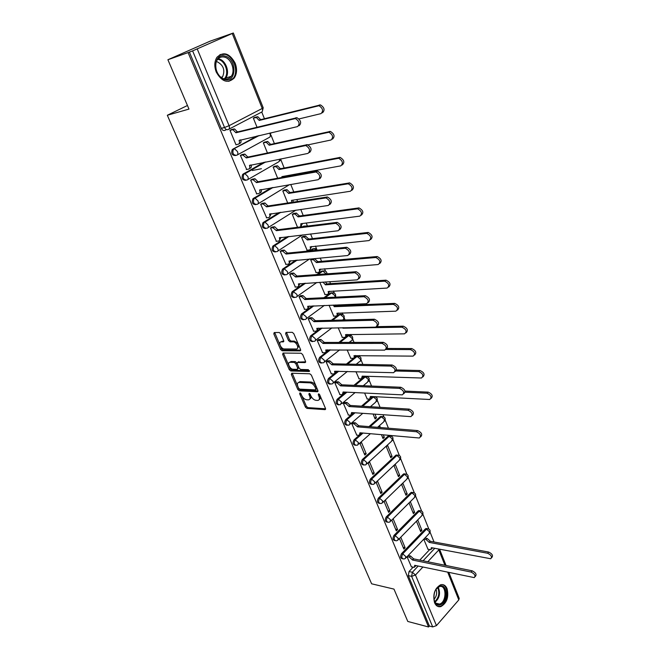 <?xml version="1.0" encoding="UTF-8"?>
<svg xmlns="http://www.w3.org/2000/svg" width="660" height="660" viewBox="0 0 660 660"><rect width="100%" height="100%" fill="white"/><g stroke="black" fill="none" stroke-linecap="round" stroke-linejoin="round"><path stroke-width="0.99" d="M299.953 392.89L299.648 393.739L305.407 407.096L306.933 408.408L325.091 409.637L325.479 408.424L319.704 394.796L318.549 393.855L318.277 394.721L319.027 396.495C319.852 398.813 319.44 400.117 317.782 400.414L315.991 400.323C313.929 399.96 312.271 398.541 311.025 396.058L309.185 393.368L308.872 394.226L309.614 395.983C310.447 398.285 310.051 399.58 308.426 399.861L306.677 399.778C304.648 399.415 303.014 398.013 301.768 395.554L299.953 392.89M434.56 602.737C436.021 605.954 438.141 607.233 440.905 606.581C446.911 603.017 448.965 597.044 447.059 588.67C445.582 585.354 443.413 584.067 440.55 584.801C434.627 588.448 432.63 594.421 434.56 602.737M216.241 72.039C221.834 81.823 227.832 83.82 234.234 78.028C236.957 73.887 237.262 68.937 235.166 63.17C229.581 53.196 223.509 51.233 216.959 57.28C214.368 61.454 214.129 66.371 216.241 72.039M280.764 333.811L279.221 332.491L274.222 332.549L273.817 333.894L280.533 349.445L282.076 350.765L300.102 350.889L300.548 349.561L293.815 333.663L292.24 332.318L286.044 332.401L285.615 333.754L288.502 340.527L290.07 341.855L293.131 341.847C296.546 341.682 299.731 349.173 296.191 349L284.311 348.942C281.003 349.099 277.819 341.731 281.275 341.88L283.231 341.88L283.651 340.543L280.764 333.811M286.498 332.392L289.525 339.76L291.101 341.096L290.07 341.855L291.101 341.096L294.162 341.08L293.131 341.847L294.17 341.08C298.427 343.175 299.558 345.543 297.553 348.2M428.571 626.975L407.798 621.464L393.979 589.108L371.621 583.803L167.318 115.261L188.983 109.09L167.904 59.738L188.1 52.594L428.571 626.975L429.388 626.043L432.696 626.917L411.617 576.353L412.368 572.261L418.176 566.049M291.761 373.222L291.332 374.476L297.833 389.532L299.359 390.852L317.485 391.743L317.889 390.497L311.38 375.127L309.796 373.783L291.761 373.222M289.253 369.658L282.645 354.354L283.049 353.059L301.084 353.224L302.668 354.568L305.514 361.284L305.077 362.587L297.627 362.447L297.214 363.734L299.087 368.115L300.647 369.451L308.352 369.658L309.127 371.498L290.788 370.969L289.253 369.658L290.251 368.882L283.66 353.595L282.645 354.354M226.487 129.566L225.043 130.325C223.501 130.886 222.247 130.218 221.265 128.304L224.54 127.487L192.613 50.886L233.335 33.008L209.938 41.233L167.904 59.738M434.016 541.976L430.114 532.24M428.818 529.015L422.92 514.288M421.624 511.055L415.61 496.056M414.315 492.805L408.193 477.526M406.882 474.268L400.645 458.708M399.333 455.433L392.989 439.585M391.669 436.293L391.372 435.567M388.426 428.2L385.201 420.148M383.873 416.839L383.023 414.727M380.053 407.311L377.281 400.389M371.539 386.05L369.237 380.308M367.892 376.959L367.637 376.307M362.868 364.411L361.053 359.89M359.7 356.515L359.304 355.534M354.04 342.383L352.737 339.125M351.376 335.725L350.839 334.397M345.056 319.96L344.272 318.013M342.903 314.589L342.226 312.898M339.298 305.588L338.992 304.837M335.907 297.124L335.668 296.538M334.282 293.081L333.457 291.019M330.512 283.66L329.703 281.647M325.52 271.202L324.538 268.76M321.568 261.335L320.24 258.019M316.602 248.935L315.463 246.097M312.469 238.623L310.596 233.945M307.428 226.042L306.224 223.039M303.204 215.507L300.77 209.426M297.577 201.457L296.818 199.559M293.774 191.969L290.755 184.429M287.529 176.393L287.232 175.651M284.171 167.995L280.789 159.555M274.387 143.591L271.054 135.267M264.429 118.726L261.756 112.068M188.1 52.594L192.613 50.886M429.388 626.043L408.301 575.619L409.043 571.535L413.094 567.22M419.76 560.125L429.66 549.582M459.195 598.356L458.791 599.907L436.458 625.622L432.696 626.917M399.514 538.61L403.862 549.079L405.141 547.75L403.144 547.363M416.485 521.268L420.684 531.638L421.921 530.351L420.032 530.021M391.883 520.237L396.297 530.871L397.6 529.559L395.604 529.205M409.126 503.068L413.383 513.604L414.645 512.333L412.748 512.028M389.945 511.071L385.465 500.272L384.128 501.567L388.616 512.374L389.945 511.071L387.94 510.749M407.253 494.026L402.93 483.334L401.643 484.58L405.974 495.281L407.253 494.026L405.355 493.754M382.156 492.286L377.602 481.305L376.249 482.584L380.812 493.573L382.156 492.286L380.16 491.997M399.737 475.431L395.348 464.558L394.036 465.795L398.442 476.668L399.737 475.431L397.84 475.183M374.245 473.187L369.616 462.025L368.239 463.295L372.875 474.457L374.245 473.187L372.24 472.931M392.106 456.53L387.643 445.483L386.314 446.704L390.786 457.76L392.106 456.53L390.2 456.324M366.201 453.775L361.498 442.431L360.096 443.677L364.807 455.037L366.201 453.775L364.196 453.56M381.447 434.684L383.006 438.537L384.343 437.324L382.445 437.151M380.399 427.548L379.813 426.096L378.493 427.391M353.306 422.664L351.813 423.736L356.763 435.146M373.098 414.043L375.103 419.001L376.464 417.805L374.558 417.664M372.025 406.816L371.415 406.774M344.908 402.394L343.398 403.458L348.43 415.058M364.592 393.038L367.224 399.003M336.369 381.785L334.834 382.833L339.958 394.63M355.946 371.671L359.065 378.807M327.682 360.822L326.123 361.845L331.345 373.857M347.143 349.924L350.765 358.281M318.838 339.496L317.262 340.502L322.575 352.721M338.184 327.781L342.317 337.4M309.845 317.79L308.245 318.788L313.657 331.213M329.06 305.242L333.737 316.165M300.696 295.705L299.062 296.686L304.59 309.334M319.778 282.29L325.009 294.558M291.382 273.232L289.724 274.189L295.358 287.059M312.304 258.951L310.703 259.875L316.123 272.58M281.902 250.346L280.211 251.287L285.962 264.388M303.179 236.387L301.562 237.286L307.09 250.206M272.25 227.048L270.534 227.972L276.4 241.304M293.906 213.411L292.256 214.294L297.52 227.287M262.416 203.329L260.675 204.229L266.665 217.8M254.125 198.528L255.56 198.297M284.46 190.03L282.785 190.888L287.677 202.966M252.4 179.173L250.635 180.04L256.757 193.867M261.418 168.721L252.318 170.503M274.84 166.221L273.141 167.062L277.646 178.192M242.203 154.564L240.405 155.405L246.683 169.48M265.056 141.982L263.323 142.799L267.432 152.938M231.817 129.492L229.985 130.309L236.024 144.845L236.42 144.631M235.554 155.529C232.13 155.521 231.008 153.574 232.204 149.671L257.021 136.034M245.792 180.304C242.41 180.23 241.362 178.274 242.641 174.454L263.67 162.368M255.841 204.625C252.499 204.468 251.526 202.521 252.895 198.784L271.177 187.803M265.7 228.508C262.416 228.269 261.509 226.314 262.969 222.659L279.155 212.536M275.385 251.955C272.151 251.633 271.31 249.686 272.861 246.106L287.389 236.651M302.923 226.611L306.545 225.951M284.905 274.981C281.721 274.585 280.945 272.638 282.571 269.132L295.754 260.23M309.589 250.924L312.667 248.845L315.678 248.614M294.261 297.594C291.126 297.132 290.408 295.185 292.116 291.753L304.177 283.305M316.627 274.593L321.618 271.103L324.654 270.889M303.451 319.811C300.366 319.283 299.714 317.336 301.488 313.97L312.601 305.91M323.903 297.709L330.412 292.982L333.473 292.784M312.485 341.641C309.449 341.047 308.855 339.1 310.703 335.808L320.991 328.078M331.328 320.298L339.067 314.482L342.136 314.3M321.37 363.091C318.417 362.472 317.856 360.541 319.704 357.308L329.315 349.816M338.836 342.416L347.564 335.626L350.65 335.453M330.107 384.178C327.236 383.559 326.708 381.645 328.523 378.452L337.582 371.167M346.393 364.081L355.93 356.408L359.015 356.251M338.695 404.902C335.915 404.283 335.412 402.394 337.186 399.242L342.713 394.647M343.216 394.234L343.975 393.599M344.479 393.187L345.757 392.123M353.95 385.325L361.82 378.782M362.332 378.361L363.041 377.776M363.545 377.347L367.24 376.703M347.143 425.271C344.446 424.652 343.967 422.788 345.716 419.677L350.938 415.198M353.1 413.35L353.834 412.714M361.49 406.164L369.732 399.102M371.861 397.279L374.055 396.652M355.451 445.302C352.836 444.691 352.382 442.852 354.09 439.766L359.106 435.344M368.998 426.616L380.193 416.732L383.287 416.6M363.627 465.003C361.086 464.401 360.649 462.577 362.332 459.533L388.014 436.194L391.108 436.062M371.671 484.382C369.196 483.788 368.791 481.981 370.441 478.97L395.711 455.334L398.805 455.21M379.591 503.44C377.182 502.854 376.794 501.072 378.411 498.085L403.293 474.177L406.378 474.053M387.379 522.192C385.036 521.623 384.664 519.857 386.257 516.895L410.751 492.723L413.828 492.599M395.051 540.647C392.766 540.086 392.411 538.337 393.971 535.4L418.093 510.972L421.162 510.848M402.6 558.806C400.373 558.253 400.034 556.529 401.569 553.616L425.32 528.94L428.373 528.817M167.318 115.261L187.448 105.501M407.03 556.726L411.427 566.866M423.745 539.212L427.993 549.26M255.082 117.29L253.325 118.082L257.012 127.198M421.921 530.351L417.739 519.989M414.645 512.333L410.388 501.806M384.343 437.324L383.344 434.849M376.464 417.805L374.995 414.175M305.159 226.009L303.559 226.198M314.317 248.655L312.667 248.845M323.317 270.913L321.618 271.103M332.153 292.784L330.412 292.982M340.84 314.284L339.067 314.482M349.379 335.42L347.564 335.626M357.769 356.202L355.93 356.408M366.011 376.637L364.147 376.852M372.875 396.586L372.232 396.957M382.09 416.51L380.193 416.732M389.928 435.963L388.014 436.194M397.642 455.095L395.711 455.334M405.232 473.93L403.293 474.177M412.698 492.467L410.751 492.723M420.04 510.708L418.093 510.972M427.267 528.668L425.32 528.94M189.379 52.033L221.265 128.304M405.141 547.75L400.81 537.289M397.6 529.559L393.195 518.925M309.82 399.003C311.108 398.5 311.363 397.229 310.604 395.191L309.614 395.983M310.076 393.962L310.604 395.191M319.217 399.539C320.504 399.011 320.768 397.733 320.009 395.695L319.027 396.495M319.457 394.383L320.009 395.695M300.894 393.575L306.38 406.304L307.898 407.616L325.594 408.804M292.198 373.238L298.815 388.748L300.341 390.068L318.013 390.926M298.6 388.204L299.673 389.128L315.571 389.878L315.851 389.012L315.051 387.131C313.789 384.607 312.114 383.179 310.035 382.841L299.029 382.404C297.363 382.685 296.95 384.004 297.808 386.356L298.6 388.204M315.925 389.59L316.841 388.212L315.851 389.012M298.6 382.462L300.019 381.62L311.033 382.058C313.112 382.387 314.779 383.815 316.049 386.339L316.841 388.212M283.519 353.059L283.66 353.595M305.654 361.804L298.105 362.101M309.49 370.689L291.786 370.202L290.788 370.969M290.103 362.299L290.037 362.299C286.671 362.191 289.822 369.328 293.089 369.245L297.28 369.361L297.685 368.082L295.812 363.709L294.253 362.381L290.103 362.299L291.109 361.531L289.757 362.323M297.792 368.957L298.691 367.307L297.685 368.082M291.109 361.531L295.259 361.606L296.818 362.934L298.691 367.307M290.251 368.882L291.786 370.202M280.987 341.905L283.8 341.121M274.692 332.549L281.548 348.695L283.09 350.006L300.688 350.113M424.875 538.032L427.152 538.444L430.221 541.117L429.223 542.413L426.088 539.566L423.811 539.146M427.804 549.227L430.889 549.673L431.335 547.652L490.735 558.748C492.278 556.867 491.246 555.035 487.641 553.261L429.223 542.413M430.287 541.291L488.697 552.065C492.294 553.839 493.325 555.662 491.782 557.543L491.609 557.741M432.605 547.899L431.566 548.955M411.229 566.824L414.323 567.336L414.736 565.323L474.276 577.624C475.786 575.767 474.73 573.919 471.1 572.071L412.549 560.035L409.373 557.122L410.479 555.959L413.655 558.871L472.197 570.826C475.819 572.665 476.875 574.522 475.365 576.37L475.134 576.634M408.202 555.505L410.479 555.959M416.048 565.595L414.983 566.635M407.096 556.66L409.373 557.122M412.549 560.035L413.655 558.871M439.915 604.931C431.904 607.497 432.069 587.416 440.071 585.981C447.991 583.646 447.827 603.314 439.915 604.931M433.958 599.503C434.923 603.034 436.73 604.568 439.379 604.106L439.519 604.065C446.77 602.341 446.779 584.413 439.527 586.558L436.087 589.108M437.753 606.391L440.047 606.301C447.769 604.568 449.617 585.808 442.2 584.57M436.062 589.149C437.266 593.018 436.565 596.458 433.95 599.453M224.854 79.612C212.677 77.286 212.842 52.28 225.002 56.067C237.014 58.682 236.849 83.044 224.854 79.612M224.466 57.123C221.554 56.455 219.186 57.337 217.363 59.771C212.982 65.422 217.47 77.641 224.326 78.903C227.139 79.497 229.424 78.647 231.198 76.362C235.669 70.868 231.412 58.583 224.466 57.123M216.364 61.66L217.264 61.817C223.509 65.216 225.283 70.224 222.577 76.824L221.702 77.764M228.822 81.361L233.326 78.218C238.879 71.42 233.64 56.174 225.019 54.326L219.978 54.549M367.001 398.995L369.641 399.118L370.425 396.462L429.718 399.498C432.069 397.32 431.153 395.224 426.979 393.212L405.133 392.205M405.025 391.083L428.183 392.123C432.226 393.979 433.207 396.066 431.12 398.376M371.935 396.544L370.689 398.219M358.834 378.807L361.399 378.881L362.241 376.142L421.476 378.007C423.935 375.787 423.043 373.651 418.786 371.596L396.132 371.011M396.52 369.947L420.007 370.532C424.108 372.388 425.081 374.517 422.936 376.893M363.767 376.183L362.505 377.965M350.526 358.273L353.026 358.306C354.181 358.099 354.502 357.225 353.991 355.674L413.077 356.128C415.66 353.867 414.777 351.689 410.446 349.602L386.05 349.478M387.329 348.455L411.691 348.554C415.841 350.419 416.815 352.58 414.612 355.03M355.459 355.484L354.181 357.382M343.563 327.69L342.92 328.185L342.713 327.698M342.078 337.4L344.503 337.384C345.716 337.186 346.054 336.278 345.526 334.653L404.53 333.844C407.228 331.551 406.37 329.332 401.957 327.203L342.92 328.185M376.934 326.634L403.227 326.172C407.435 328.045 408.4 330.248 406.123 332.772M347.003 334.43L345.708 336.443M335.206 304.986L335.552 305.737L334.265 306.694L333.292 305.068M333.49 316.165L335.866 316.099C337.111 315.892 337.458 314.952 336.913 313.277L395.885 311.165C398.632 308.855 397.807 306.595 393.401 304.392L334.265 306.694M335.552 305.737L394.697 303.385C398.904 305.332 399.836 307.576 397.485 310.117M338.407 313.013L337.087 315.183M325.471 281.919L326.766 283.891L325.454 284.831L322.963 282.084M324.745 294.575L327.129 294.451C328.366 294.212 328.705 293.238 328.152 291.522L387.123 288.065C389.862 285.714 389.053 283.412 384.706 281.168L325.454 284.831M326.766 283.891L386.017 280.178C390.217 282.224 391.108 284.51 388.682 287.034M329.653 291.225L328.3 293.593M312.015 258.976L314.638 258.761L317.823 261.665L316.495 262.581L313.302 259.669L310.712 259.891M315.851 272.596L318.236 272.415C319.473 272.151 319.803 271.136 319.234 269.396L378.205 264.528C380.927 262.144 380.143 259.801 375.845 257.507L316.495 262.581M296.563 260.37L305.044 259.611M317.823 261.665L377.182 256.534C381.373 258.687 382.222 261.013 379.714 263.538M320.752 269.057L319.349 271.631M302.882 236.42L305.596 236.132L308.723 239.044L307.37 239.943L304.235 237.023L301.57 237.303M306.801 250.239L309.185 250C310.414 249.695 310.745 248.655 310.167 246.873L369.121 240.562C371.827 238.128 371.06 235.736 366.82 233.401L307.37 239.943M308.723 239.044L368.181 232.452C372.364 234.704 373.164 237.088 370.573 239.596M311.685 246.493L310.241 249.29M293.584 213.46L296.389 213.106L299.467 216.018L298.089 216.892L295.012 213.98L292.273 214.318M300.663 226.891L300.844 223.732L359.865 216.133C362.546 213.659 361.804 211.225 357.621 208.832L298.089 216.892M274.172 216.191L274.659 216.125M299.467 216.018L359.007 207.908C363.173 210.276 363.924 212.71 361.259 215.201M302.462 223.525L300.96 226.545M356.54 435.121L359.246 435.344L359.947 432.779L419.323 438.001C421.534 435.889 420.568 433.802 416.435 431.739L357.497 426.855L354.189 423.901L355.426 422.829L358.726 425.774L417.664 430.592C421.732 432.572 422.722 434.651 420.651 436.829M353.075 422.639L355.426 422.829M361.498 432.919L360.228 434.47M351.846 423.712L354.189 423.901M357.497 426.855L358.726 425.774M348.208 415.041L350.848 415.214L351.59 412.558L410.899 416.625C413.218 414.472 412.277 412.343 408.061 410.248L349.099 406.535L345.774 403.573L347.028 402.517L350.353 405.471L409.315 409.117C413.424 411.097 414.422 413.209 412.302 415.47M344.677 402.385L347.028 402.517M353.166 412.665L351.879 414.323M343.423 403.433L345.774 403.573M349.099 406.535L350.353 405.471M339.727 394.622L342.301 394.738L343.093 391.999L402.328 394.861C404.761 392.667 403.829 390.505 399.539 388.369L340.552 385.869L337.21 382.907L338.489 381.868L341.83 384.821L400.818 387.255C404.976 389.235 405.966 391.388 403.788 393.723M336.13 381.777L338.489 381.868M344.685 392.073L343.382 393.838M334.851 382.816L337.21 382.907M340.552 385.869L341.83 384.821M331.105 373.849L333.605 373.915C334.752 373.733 335.057 372.85 334.529 371.283L393.591 372.694C396.14 370.466 395.233 368.263 390.86 366.085L331.864 364.84L328.498 361.878L329.794 360.855L333.16 363.817L392.155 364.996C396.371 366.976 397.361 369.171 395.125 371.58M327.434 360.814L329.794 360.855M336.055 371.126L334.744 373.007M326.139 361.837L328.498 361.878M331.864 364.84L333.16 363.817M322.327 352.712L324.761 352.737C325.957 352.555 326.287 351.648 325.735 350.006L384.697 350.13C387.362 347.853 386.471 345.609 382.024 343.39L323.021 343.456L319.638 340.486L320.958 339.479L324.34 342.441L383.344 342.325C387.61 344.314 388.6 346.549 386.298 349.024M318.59 339.496L320.958 339.479M327.277 349.808L325.949 351.813M317.27 340.494L319.638 340.486M323.021 343.456L324.34 342.441M313.401 331.221L315.785 331.18C317.023 330.998 317.353 330.058 316.784 328.358L375.688 327.137C378.403 324.852 377.545 322.567 373.106 320.281L314.028 321.692L310.621 318.722L312.031 317.732L315.364 320.694L374.451 319.225C378.724 321.288 379.673 323.573 377.297 326.057M309.581 317.798L311.965 317.732M318.343 328.119L316.99 330.28M308.245 318.78L310.621 318.722M314.028 321.692L315.364 320.694M304.318 309.342L306.702 309.251C307.931 309.028 308.261 308.055 307.675 306.322L366.564 303.715C369.27 301.389 368.428 299.054 364.039 296.728L304.87 299.541L301.447 296.563L302.948 295.597L306.232 298.567L365.409 295.697C369.674 297.858 370.582 300.185 368.132 302.659M300.424 295.721L302.808 295.597M309.251 306.042L307.857 308.41M299.062 296.686L301.447 296.563M304.87 299.541L306.232 298.567M295.078 287.075L297.454 286.927C298.683 286.679 299.005 285.664 298.402 283.899L357.266 279.848C359.956 277.48 359.131 275.104 354.799 272.728L295.548 276.994L292.108 274.015L293.708 273.067L296.934 276.037L356.194 271.714C360.451 273.983 361.317 276.35 358.784 278.825M291.093 273.248L293.494 273.067M299.995 283.577L298.559 286.159M289.732 274.197L292.108 274.015M295.548 276.994L296.934 276.037M285.664 264.412L288.04 264.206C289.27 263.917 289.575 262.87 288.973 261.071L347.795 255.527C350.46 253.11 349.66 250.693 345.378 248.267L286.06 254.042L282.596 251.064L284.303 250.132L287.471 253.102L346.797 247.277C351.046 249.653 351.862 252.071 349.264 254.529M281.597 250.379L284.006 250.132M290.565 260.7L289.088 263.505M280.219 251.303L282.596 251.064M286.06 254.042L287.471 253.102M276.086 241.346L278.462 241.073C279.683 240.743 279.98 239.662 279.361 237.831L338.135 230.736C340.783 228.269 339.999 225.802 335.775 223.327L276.4 230.67L272.918 227.684L274.717 226.776L277.835 229.754L337.227 222.37C341.443 224.837 342.226 227.304 339.578 229.771M271.92 227.098L274.354 226.776M280.962 237.402L279.436 240.446M270.542 227.989L272.918 227.684M276.4 230.67L277.835 229.754M284.122 190.088L287.017 189.659L290.037 192.58L288.635 193.429L285.615 190.509L282.802 190.921M291.844 202.331L291.439 200.392L350.427 191.243C353.092 188.719 352.366 186.236 348.241 183.793L288.635 193.429M261.938 193.801L262.54 193.702M290.037 192.58L349.66 182.902C353.776 185.336 354.502 187.811 351.838 190.336M293.065 200.145L293.106 202.142M266.335 217.849L268.702 217.52C269.923 217.157 270.212 216.035 269.577 214.162L328.292 205.458C330.916 202.942 330.149 200.425 325.982 197.909L266.566 206.869L263.051 203.882L264.957 202.991L268.026 205.978L327.459 196.977C331.625 199.485 332.384 202.001 329.761 204.517M262.07 203.387L264.52 202.999M271.186 213.683L269.602 216.959M260.692 204.254L263.051 203.882M266.566 206.869L268.026 205.978M274.469 166.295L277.48 165.792L280.442 168.712L279.015 169.546L276.045 166.625L273.158 167.095M282.134 177.375L281.87 176.632L340.808 165.866C343.456 163.292 342.746 160.768 338.679 158.276L279.015 169.546M280.442 168.712L340.123 157.41C344.182 159.885 344.891 162.418 342.243 164.992M283.495 176.335L283.676 177.094M256.402 193.924L258.761 193.529C259.982 193.124 260.263 191.961 259.611 190.055L318.252 179.685C320.859 177.119 320.1 174.554 316 171.98L256.542 182.622L253.011 179.644L255.016 178.769L258.027 181.756L317.501 171.072C321.601 173.638 322.352 176.203 319.745 178.769M252.029 179.239L254.504 178.777M261.22 189.527C261.69 191.268 261.368 192.307 260.238 192.654L259.578 193.042M250.651 180.081L253.011 179.644M256.542 182.622L258.027 181.756M264.635 142.073L267.754 141.487L270.666 144.408L269.214 145.216L266.293 142.296L263.34 142.84M305.077 145.481L331.007 140.002C333.63 137.379 332.937 134.797 328.927 132.256L269.214 145.216M270.666 144.408L330.396 131.414C334.405 133.947 335.09 136.521 332.467 139.144M246.279 169.562L248.638 169.092C249.851 168.646 250.123 167.45 249.463 165.495L308.014 153.4C310.588 150.777 309.853 148.154 305.803 145.538L246.337 157.93L242.781 154.943L244.893 154.102L247.846 157.088L307.337 144.655C311.388 147.271 312.122 149.886 309.54 152.51M241.783 154.654L244.299 154.11M251.072 164.909C251.6 166.732 251.287 167.846 250.148 168.242L249.364 168.688M240.43 155.455L242.781 154.943M246.337 157.93L247.846 157.088M254.595 117.414L257.854 116.737L260.716 119.658L259.231 120.442L256.369 117.513L253.349 118.132M224.573 127.57L221.298 128.378M299.005 118.924L321.007 113.619C323.606 110.946 322.93 108.314 318.986 105.724L259.231 120.442M260.716 119.658L320.479 104.907C324.423 107.498 325.099 110.121 322.501 112.802M235.975 144.738L238.326 144.194C239.539 143.707 239.803 142.469 239.118 140.473L297.569 126.58C300.118 123.898 299.401 121.225 295.408 118.561L235.934 132.767L233.021 129.773L232.361 129.781L234.572 128.956L237.476 131.951L296.967 117.711C300.96 120.376 301.678 123.04 299.12 125.722M231.33 129.607L233.904 128.972M240.727 139.838C241.312 141.743 241.024 142.915 239.861 143.368L238.945 143.863M230.01 130.367L232.361 129.781M224.268 130.548L224.895 130.391M235.934 132.767L237.476 131.951M300.448 393.096L299.648 393.739M319.102 394.053L318.277 394.721M309.688 393.575L308.872 394.226M197.266 49.013L229.078 125.689L262.226 108.463C262.878 110.451 262.589 111.705 261.368 112.233L228.863 129.22M262.3 111.482L263.208 107.778L262.226 108.463L232.262 33.544M409.043 571.535L412.368 572.261L415.47 575.017L436.458 625.622M423.085 560.802L434.767 548.303M444.931 565.257L438.801 549.92L427.787 561.759M422.887 567.039L415.47 575.017L411.617 576.353L408.301 575.619M458.791 599.907L447.728 572.253M232.873 149.111L258.192 135.762M269.659 133.089L270.031 133.84C270.666 135.779 270.377 136.991 269.156 137.478L237.361 154.918M243.243 173.959L264.833 162.129M280.054 159.052L278.891 161.725L247.78 179.611M253.415 198.355L272.349 187.605M289.534 184.643L258.002 203.857M263.406 222.313L264.569 222.148L280.327 212.371M295.96 210.119L268.026 227.65M273.215 245.825L274.378 245.701L288.56 236.519M304.095 226.462L305.836 226.248M302.519 234.894L277.86 251.023M282.843 268.925L284.014 268.826L296.934 260.123M310.761 250.8L313.846 248.729L316.495 250.239M309.532 258.984L287.512 273.966M292.306 291.604L293.477 291.538L305.357 283.222M317.807 274.51L322.798 271.012L326.164 273.9M316.841 282.48L296.992 296.513M301.595 313.888L302.775 313.855L313.78 305.861M325.083 297.652L331.592 292.916L334.867 295.589L335.123 297.157M324.332 305.432L306.298 318.656M310.728 335.783L311.908 335.775L322.162 328.053M343.629 319.093C345.04 315.826 343.918 314.275 340.263 314.449L332.524 320.273L340.246 314.449L343.497 317.122C344.033 318.78 343.678 319.712 342.441 319.91L342.284 320.026M331.93 327.888L315.43 340.42M319.704 357.308L320.875 357.316L330.495 349.825M340.015 342.408L348.744 335.61L351.978 338.283C352.498 339.875 352.159 340.774 350.971 340.981L349.173 342.391M328.523 378.452L329.695 378.493L338.762 371.2M347.572 364.105L357.109 356.425L360.327 359.098C360.822 360.616 360.5 361.49 359.37 361.705L356.194 364.279M337.186 399.242L338.365 399.308L346.937 392.18M355.129 385.374L365.326 376.893L368.527 379.566L367.62 382.074L363.289 385.712M345.716 419.677L346.888 419.768L355.014 412.797M362.67 406.238L373.411 397.015L376.596 399.696L375.738 402.121L370.425 406.717M354.09 439.766L355.27 439.882L363.008 433.051M370.177 426.715L381.373 416.815L384.532 419.496L383.724 421.839L377.578 427.317M362.332 459.533L363.512 459.665L389.194 436.301L392.337 438.974L391.578 441.235L366.911 463.856M370.441 478.97L371.621 479.127L396.891 455.466L400.018 458.139L399.308 460.317L374.995 483.252M378.411 498.085L379.591 498.267L404.473 474.326L407.583 476.99L406.915 479.102L382.948 502.334M386.257 516.895L387.436 517.093L411.931 492.888L415.024 495.553L414.397 497.59L390.769 521.111M393.971 535.4L395.15 535.623L419.265 511.162L422.342 513.827L421.757 515.79L398.467 539.583M401.569 553.616L402.748 553.847L426.492 529.147L429.553 531.803L429.008 533.701L406.04 557.766M403.903 559.004C401.585 558.607 401.197 556.891 402.748 553.847L405.859 556.603L405.355 558.492L403.903 559.004M396.396 540.812C393.987 540.449 393.566 538.717 395.15 535.623L398.277 538.379L397.741 540.326L396.396 540.812M388.773 522.324C386.265 522.002 385.82 520.261 387.436 517.093L390.58 519.849L390.002 521.879L388.773 522.324M381.026 503.531C378.427 503.25 377.949 501.493 379.591 498.267L382.75 501.022L382.132 503.126L381.026 503.531M373.147 484.432C370.458 484.192 369.947 482.427 371.621 479.127L374.798 481.891L374.137 484.06L373.147 484.432M365.145 465.011C362.356 464.821 361.812 463.039 363.512 459.665L366.712 462.429L366.003 464.689L365.145 465.011M357.01 445.269C354.123 445.129 353.537 443.33 355.27 439.882L358.487 442.654L357.736 444.988L357.01 445.269M348.744 425.18C345.749 425.098 345.13 423.291 346.888 419.768L350.122 422.532L349.33 424.957L348.744 425.18M340.329 404.761C337.235 404.728 336.584 402.913 338.365 399.308L341.616 402.072L340.329 404.761M331.774 383.98C328.573 384.013 327.88 382.181 329.695 378.493L332.97 381.265C333.498 382.808 333.201 383.674 332.071 383.864L331.774 383.98M323.078 362.843C319.77 362.934 319.036 361.086 320.875 357.316L324.167 360.088C324.72 361.705 324.406 362.604 323.227 362.786L323.078 362.843M314.218 341.335C310.827 341.5 310.043 339.652 311.883 335.791L315.208 338.547C315.785 340.238 315.455 341.162 314.218 341.335M305.126 319.514C301.727 319.654 300.911 317.798 302.668 313.937L306.1 316.618C306.677 318.343 306.355 319.308 305.126 319.514M295.878 297.297C292.471 297.429 291.613 295.556 293.287 291.687L296.818 294.31C297.421 296.06 297.099 297.058 295.878 297.297M286.457 274.692C283.049 274.799 282.142 272.918 283.742 269.041L284.254 268.826L287.38 271.59C287.991 273.38 287.677 274.411 286.457 274.692M276.87 251.666C273.454 251.765 272.514 249.868 274.032 245.982L274.7 245.693L277.761 248.465C278.388 250.288 278.091 251.361 276.87 251.666M267.102 228.228C263.686 228.302 262.697 226.397 264.14 222.502L264.965 222.148L267.976 224.911C268.612 226.776 268.323 227.882 267.102 228.228M257.161 204.361C253.745 204.41 252.714 202.488 254.067 198.594L255.049 198.165L258.002 200.929C258.654 202.826 258.373 203.973 257.161 204.361M247.03 180.048C243.614 180.064 242.534 178.126 243.812 174.232L244.942 173.728L247.846 176.492C248.515 178.431 248.242 179.619 247.03 180.048M236.717 155.273C233.285 155.265 232.172 153.318 233.359 149.416L234.647 148.838L237.501 151.594C238.177 153.574 237.922 154.803 236.717 155.273M228.319 129.508C226.776 130.078 225.514 129.401 224.54 127.487L229.078 125.689C229.779 127.718 229.523 128.989 228.319 129.508M233.335 33.008L263.2 107.761M438.24 548.971L438.801 549.92L439.271 549.161M325.603 409.126L324.992 409.637M307.898 407.616L306.933 408.408M306.38 406.304L305.407 407.096M318.013 391.256L317.411 391.743M300.341 390.068L299.359 390.852M298.815 388.748L297.833 389.532M292.33 373.709L291.332 374.476M316.049 386.339L315.051 387.131M311.033 382.058L310.035 382.841M300.201 381.62L299.211 382.404M305.629 362.142L305.052 362.587M297.627 362.447L298.642 361.672L297.66 362.447M309.54 371.176L309.127 371.498M296.818 362.934L295.812 363.709M295.259 361.606L294.253 362.381M283.767 341.484L283.231 341.88M282.298 341.129L281.275 341.88M289.525 339.76L288.502 340.527M286.646 332.995L285.615 333.754M300.663 350.46L300.094 350.889L300.663 350.468M283.09 350.006L282.076 350.765M281.548 348.695L280.533 349.445M274.849 333.143L273.817 333.894M430.221 541.117L429.157 542.248M427.152 538.444L426.088 539.566M488.697 552.065L487.641 553.261M412.483 559.861L413.581 558.698M471.1 572.071L472.197 570.826M438.166 587.136C440.674 592.977 439.642 598.01 435.08 602.233M434.75 601.689C438.883 597.679 439.857 592.944 437.654 587.482M218.171 58.79L218.971 58.954C225.91 60.398 230.15 72.592 225.695 78.061L224.862 79.019M224.161 78.862C229.564 74.225 225.695 60.959 218.452 59.482L217.693 59.326M428.183 392.123L426.979 393.212M420.007 370.532L418.786 371.596M411.691 348.554L410.446 349.602M403.227 326.172L401.957 327.203M335.47 305.53L334.174 306.488M394.606 303.385L393.319 304.4M326.683 283.676L325.372 284.617M385.828 280.178L384.516 281.168M317.74 261.451L316.404 262.366M314.424 258.761L313.087 259.677M376.885 256.542L375.548 257.507M308.641 238.821L307.279 239.72M305.308 236.14L303.947 237.031M367.768 232.46L366.407 233.401M299.376 215.795L297.998 216.67M296.026 213.114L294.64 213.988M301.389 223.657L300.927 223.954M358.487 207.916L357.101 208.84M357.415 426.657L358.644 425.584M416.435 431.739L417.664 430.592M349.016 406.337L350.27 405.273M408.061 410.248L409.315 409.117M340.469 385.663L341.748 384.623M399.539 388.369L400.818 387.255M331.782 364.642L333.077 363.611M390.86 366.085L392.155 364.996M322.938 343.249L324.258 342.235M382.024 343.39L383.344 342.325M313.937 321.478L315.282 320.488M373.015 320.281L374.36 319.225M304.78 299.326L306.141 298.353M363.841 296.728L365.211 295.697M295.457 276.771L296.843 275.822M354.494 272.728L355.888 271.722M285.97 253.82L287.38 252.879M344.965 248.267L346.385 247.285M279.361 237.831L279.807 237.542M276.309 230.439L277.745 229.532M335.255 223.336L336.699 222.37M289.946 192.349L288.544 193.207M286.58 189.676L285.17 190.525M292.05 200.302L291.53 200.624M349.024 182.911L347.614 183.81M269.577 214.162L270.088 213.84M266.467 206.638L267.927 205.747M325.355 197.909L326.824 196.977M280.351 168.481L278.916 169.315M276.961 165.808L275.525 166.633M282.571 176.509L281.96 176.863M339.38 157.418L337.936 158.293M259.611 190.055L260.213 189.7M256.443 182.391L257.936 181.525M315.249 171.988L316.759 171.08M270.575 144.177L269.115 144.986M267.168 141.504L265.708 142.312M329.546 131.431L328.078 132.272M249.463 165.495L250.173 165.091M246.238 157.69L247.748 156.849M304.953 145.546L306.488 144.664M260.617 119.419L259.132 120.202M221.867 129.327L221.455 128.353M257.185 116.754L255.7 117.538M319.522 104.932L318.021 105.748M239.118 140.473L239.992 140.002M235.834 132.52L237.377 131.703M294.442 118.569L296.01 117.719M439.906 606.334L440.905 606.581M233.252 78.334L234.234 78.028M425.989 528.47L427.16 528.677C429.907 529.072 430.749 530.533 429.685 533.057M418.712 510.535L419.884 510.724C422.705 511.079 423.563 512.548 422.483 515.122M411.312 492.319L412.492 492.492C415.379 492.797 416.27 494.274 415.156 496.906M403.804 473.814L404.976 473.962C407.946 474.227 408.862 475.703 407.723 478.401M396.165 455.012L397.345 455.144C400.389 455.359 401.329 456.844 400.158 459.599M388.402 435.913L389.582 436.021C392.716 436.178 393.682 437.671 392.477 440.492M380.515 416.501L381.695 416.584C384.912 416.691 385.902 418.184 384.673 421.08M372.496 396.767L373.675 396.825C376.975 396.874 377.998 398.384 376.736 401.346M364.337 376.712L365.524 376.745C368.915 376.736 369.963 378.254 368.668 381.29M356.045 356.317L357.233 356.334C360.715 356.26 361.796 357.786 360.459 360.904M347.622 335.585L348.802 335.577C352.374 335.437 353.479 336.971 352.118 340.172M310.703 335.808L311.924 335.775L322.187 328.053M301.488 313.97L302.866 313.855L313.871 305.852M292.116 291.753L293.642 291.538L305.53 283.214M282.571 269.132L284.254 268.826L297.206 260.098M272.861 246.106L274.7 245.693L288.94 236.478M262.969 222.659L264.965 222.148L280.813 212.297M252.895 198.784L255.049 198.165L272.976 187.498M242.641 174.454L244.942 173.728L265.634 161.964M232.204 149.671L259.207 135.523M370.4 433.702L358.693 444.13M362.777 413.333L350.336 424.083M355.096 392.576L341.83 403.697M347.383 371.432L333.185 382.957M339.652 349.874L324.39 361.87M325.174 297.643L331.691 292.916C334.991 292.652 336.221 294.063 335.387 297.149M317.98 274.494L322.963 271.012C325.38 270.584 326.75 271.524 327.071 273.834M311.033 250.775L314.086 248.721L317.798 250.107M304.474 226.413L307.082 226.091M279.889 160.941L280.929 158.87M270.113 136.711L270.847 132.808M459.228 598.43L448.866 572.492M446.069 565.488L439.568 549.219M325.586 409.225L325.091 409.637M317.996 391.33L317.485 391.743M300.019 381.62L299.029 382.404M305.621 362.167L305.077 362.587M291.043 361.531L290.037 362.299M435.889 603.19L439.519 604.065M225.695 78.061L231.198 76.362M222.577 76.824L221.034 77.302M394.697 303.385L393.401 304.392M386.017 280.178L384.706 281.168M314.638 258.761L313.302 259.669M377.182 256.534L375.845 257.507M305.596 236.132L304.235 237.023M368.181 232.452L366.82 233.401M296.389 213.106L295.012 213.98M359.007 207.908L357.621 208.832M310.687 318.714L312.031 317.732M373.106 320.281L374.451 319.225M301.587 296.563L302.948 295.597M364.039 296.728L365.409 295.697M292.322 274.015L293.708 273.067M354.799 272.728L356.194 271.714M282.884 251.056L284.303 250.132M345.378 248.267L346.797 247.277M273.281 227.684L274.717 226.776M335.775 223.327L337.227 222.37M287.017 189.659L285.615 190.509M349.66 182.902L348.241 183.793M263.497 203.882L264.957 202.991M325.982 197.909L327.459 196.977M277.48 165.792L276.045 166.625M340.123 157.41L338.679 158.276M253.531 179.636L255.016 178.769M316 171.98L317.501 171.072M267.754 141.487L266.293 142.296M330.396 131.414L328.927 132.256M243.375 154.935L244.893 154.102M305.803 145.538L307.337 144.655M257.854 116.737L256.369 117.513M320.479 104.907L318.986 105.724M233.021 129.773L234.572 128.956M295.408 118.561L296.967 117.711"/></g></svg>
